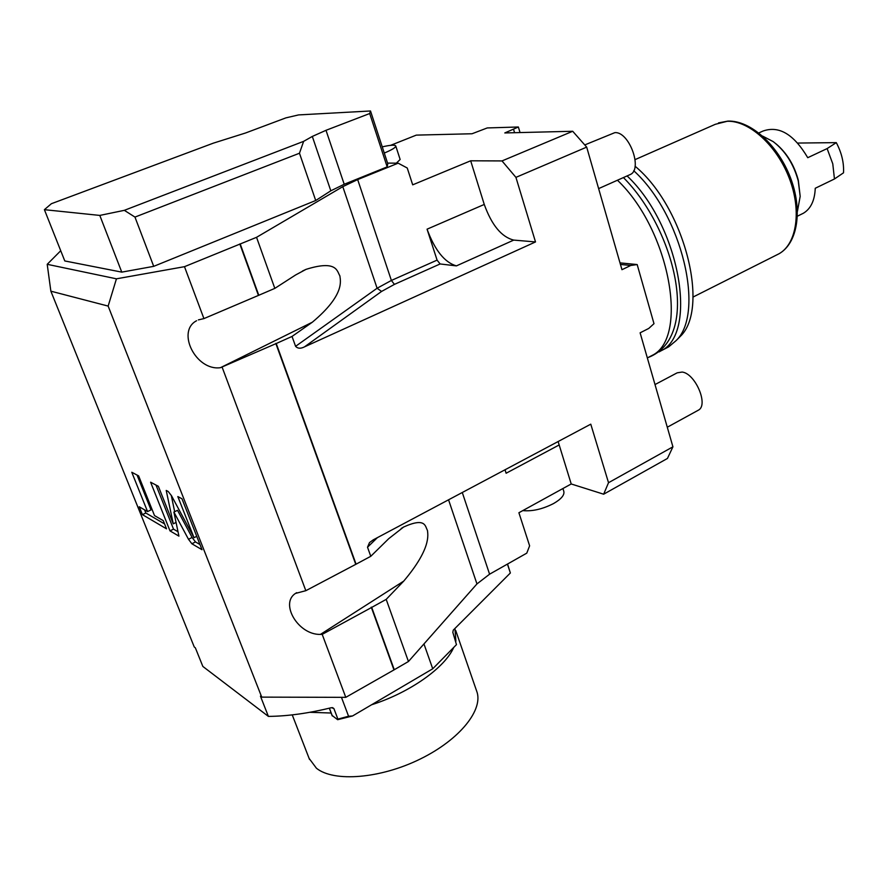 <?xml version="1.0" encoding="UTF-8"?>
<svg xmlns="http://www.w3.org/2000/svg" width="888" height="888" viewBox="0 0 888 888"><rect width="100%" height="100%" fill="white"/><g stroke="black" fill="none" stroke-linecap="round" stroke-linejoin="round"><path stroke-width="1.33" d="M667.443 458.452L603.651 494.205L608.524 482.706L672.926 446.819L667.443 458.452M603.651 494.205L571.217 483.971L558.119 441.536M620.446 264.446L630.78 265.468L621.955 269.697L586.691 147.119L515.928 177.367L535.508 241.936L304.451 346.886C300.644 348.806 297.68 348.618 295.582 346.331L292.03 336.441L276.246 343.523L356.077 564.18L370.773 556.299L367.521 547.219L369.497 542.59L373.226 539.86L590.775 424.175L608.524 482.706M408.447 661.505L386.191 599.378L371.717 607.403L394.272 669.741L408.447 661.505L476.956 583.927L489.588 574.192L526.784 553.135L529.614 545.82L518.903 512.742L571.217 483.971M586.691 147.119L572.705 131.269L502.009 160.928L470.673 160.795L484.26 204.451C491.73 225.164 501.554 237.052 513.741 240.093L535.508 241.936M390.609 145.343L416.294 135.12L472.039 133.755L487.257 127.939L518.37 126.995L504.795 132.945L572.705 131.269M630.78 265.468L637.173 264.557L653.99 323.676L648.773 328.427L640.115 332.822L672.926 446.819M637.173 264.557L620.002 262.881M505.083 469.741L506.116 473.249L504.995 469.796M387.568 163.103L398.168 163.181L407.248 168.01L412.698 184.837L470.673 160.795M395.771 146.009L400.144 159.485L396.337 163.17M514.574 132.701L513.564 129.348M518.37 126.995L520.035 132.567M515.928 177.367L502.009 160.928M456.41 265.889L440.126 263.958L437.085 260.129L427.061 229.182C434.854 250.25 444.644 262.482 456.41 265.889L513.741 240.093M292.03 336.441L312.321 322.222C345.443 294.516 340.315 280.319 339.849 275.779C337.063 271.706 337.484 259.496 306.027 269.364L295.637 274.958L274.825 288.378L256.543 237.318L342.801 186.647L377.1 288.245L391.386 280.453L437.085 260.129M276.246 343.523L220.424 367.699L312.321 322.222M356.077 564.18L305.838 590.687L295.449 593.439C279.698 603.496 298.179 635.009 320.413 634.409L403.718 581.118L386.191 599.378M275.813 343.412L355.622 563.958M370.773 556.299L388.733 538.672L403.651 527.006C425.829 516.994 425.163 526.462 427.461 530.447C427.883 534.754 431.357 548.407 403.718 581.118M394.272 669.741L345.776 697.346L261.738 697.124L260.439 696.159L268.387 716.394C287.446 716.228 308.491 713.319 331.524 707.669L333.899 708.569L337.884 719.114L348.562 716.239L352.536 715.972L432.734 668.786L423.953 643.933M341.469 697.335L348.562 716.239M507.437 564.091L510.367 572.982L453.269 630.136L452.825 632.356L456.465 644.644L432.734 668.786M507.548 564.024L510.367 572.982M268.387 716.394L202.853 666.444L195.349 647.818L194.272 647.019L50.86 291.175L108.147 306.083L261.738 697.124M188.489 539.282L191.875 543.756L202.009 549.716L181.973 498.767L177.833 496.57L194.017 537.684L171.584 495.881L168.221 491.497L166.223 490.442L173.249 523.831L158.353 486.291L150.605 482.206L169.997 530.88L178.921 536.13L173.904 512.065L188.489 539.282L192.108 537.473L195.504 541.935L199.978 544.544M154.523 515.606L138.628 475.879L131.779 472.261L147.563 511.577L139.25 506.771L142.424 514.652L166.533 528.837L163.27 520.657L154.523 515.606M337.884 719.114L337.64 719.691L332.156 715.495M337.64 719.691L352.536 715.972M454.934 628.46L455.888 641.214M453.724 647.441C445.055 667.532 410.045 692.562 371.55 704.783M331.135 713.02L309.845 712.298M309.102 758.385L316.428 768.231C333.855 782.395 380.564 778.643 420.346 758.974C460.239 739.438 483.927 709.179 476.623 690.986L455.711 630.48M50.86 291.175L47.208 264.313L60.728 250.727M398.168 163.181L357.675 179.587L342.801 186.647M47.208 264.313L116.439 278.821L184.482 266.678L256.543 237.318M121.767 272.128L64.791 260.95L44.4 209.679L51.371 203.718L213.298 143.168L245.521 133L285.903 117.871L298.568 114.918L370.507 110.978L387.79 163.781L387.179 166.877L344.211 184.271L330.813 190.809L315.717 200.51L153.713 266.345L121.767 272.128L99.8 215.418L44.4 209.679M240.237 244.011L258.785 295.271L274.825 288.378M258.785 295.271L203.929 318.603L198.357 319.902M220.424 367.699C195.915 371.129 176.079 331.391 196.581 320.735M222.233 367.454L305.838 590.687M371.717 607.403L322.2 634.376L320.413 634.409M322.2 634.376L345.776 697.346M108.147 306.083L116.439 278.821M184.482 266.678L203.929 318.603M371.262 607.159L393.806 669.463M239.816 243.956L258.364 295.193M370.507 110.978L369.697 113.531L387.179 166.877M369.697 113.531L326.007 130.303L344.211 184.271M153.713 266.345L134.965 217.083L124.331 210.334L303.641 141.347L312.31 136.441L326.007 130.303M315.717 200.51L299.467 153.236L303.641 141.347M134.965 217.083L299.467 153.236M124.331 210.334L99.8 215.418M173.904 512.065L177.522 510.3L192.108 537.473M169.997 530.88L173.526 529.137L178.011 531.746M155.999 485.048L173.526 529.137M173.249 523.831L176.068 522.444M171.251 495.282L174.67 511.688M194.017 537.684L196.748 536.33M144.566 509.834L145.832 513.009L164.569 523.92M137.052 475.047L151.016 509.901L147.563 511.577M142.424 514.652L145.832 513.009M382.251 146.864C390.343 145.022 394.838 144.711 395.737 145.932C395.97 147.375 392.141 149.761 384.282 153.058M648.162 357.487L651.892 355.544C689.077 338.472 670.096 230.17 617.449 180.231M659.063 351.914L660.961 350.849C698.412 333.622 679.797 225.574 627.106 175.935M633.743 170.729C682.25 214.774 705.216 313.486 675.979 340.726L668.675 346.853L664.89 348.818M635.064 166.211C684.692 207.27 710.067 308.88 680.13 336.552L677.489 339.216M797.435 211.311L800.177 196.348L798.245 180.875C793.65 164.025 785.303 150.938 773.182 141.603L762.537 136.064M776.145 143.934C786.868 153.047 794.26 165.168 798.323 180.286L800.177 196.348M758.807 132.945L762.914 131.091C778.909 125.352 793.85 134.221 807.747 157.698L827.128 148.585L832.778 163.836L834.454 178.976L815.251 188.267C814.751 200.433 810.811 208.758 803.407 213.231L801.464 214.186M827.128 148.585L836.296 142.635L797.79 143.057M836.296 142.635C841.646 152.747 844.055 162.815 843.511 172.816L834.454 178.976M793.106 185.47L791.696 181.097M655.011 384.56L677.178 372.827L682.184 372.05C695.337 373.537 708.724 404.873 698.49 410.112L697.746 410.522M584.837 144.899L614.796 132.656C629.026 131.158 643.012 169.109 630.314 174.503L629.348 174.936M522.81 510.6C532.289 511.521 542.546 509.157 553.579 503.54C561.283 499.067 564.69 494.993 563.802 491.33L562.925 488.533M506.116 473.249L559.085 444.999M489.588 574.192L462.282 492.507M304.451 346.886L381.585 291.431L394.427 284.382L440.126 263.958M394.427 284.382L391.386 280.453L357.675 179.587M381.585 291.431L377.1 288.245L295.582 346.331M377.422 537.617L367.521 547.219M476.956 583.927L448.551 499.8M332.523 707.614L333.899 708.569M332.345 715.983L329.393 708.191M427.061 229.182L484.26 204.451M312.31 136.441L330.813 190.809M191.875 543.756L195.504 541.935M635.098 159.607L715.317 124.298L727.239 121.279C748.784 120.346 776.523 145.11 789.11 177.8C801.864 210.445 796.847 243.723 779.12 253.713L776.212 255.189M332.179 715.784L329.315 708.213M292.241 714.884L309.512 759.44M302.497 271.018L306.027 269.364M403.651 527.006L401.165 528.527M296.692 592.673L295.449 593.439M651.892 355.544L647.341 357.908M648.007 357.564C702.108 337.063 674.569 228.793 623.42 177.567M668.675 346.853L660.961 350.849M680.13 336.552L675.979 340.726M728.138 121.101C750.682 120.391 777.866 145.044 790.309 177.3C802.752 209.468 798.079 242.813 779.12 253.713L693.029 297.058M718.503 122.899L727.86 121.112M797.413 216.184L803.407 213.231M667.288 427.228L698.49 410.112M598.623 188.611L630.314 174.503"/></g></svg>
